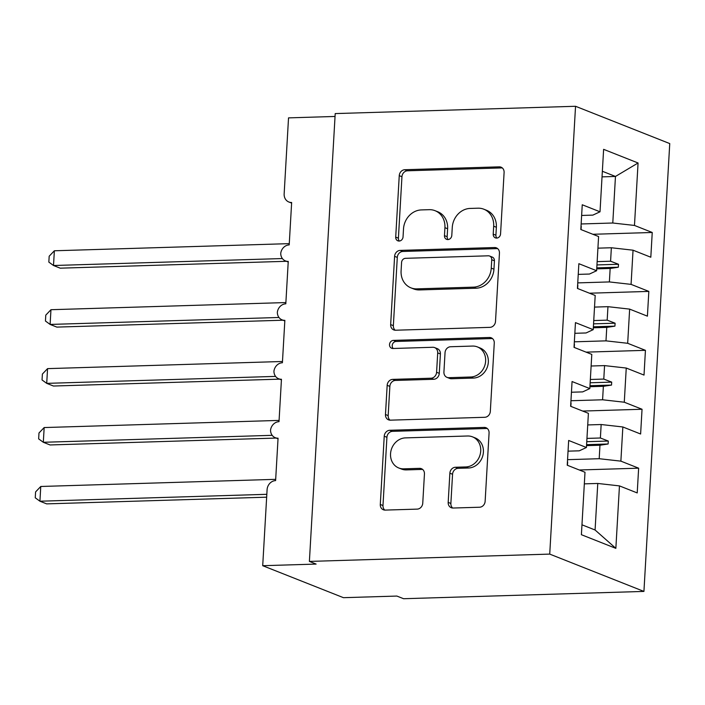 <?xml version="1.0" encoding="UTF-8"?>
<svg xmlns="http://www.w3.org/2000/svg" width="705" height="705" viewBox="0 0 705 705"><rect width="100%" height="100%" fill="white"/><g stroke="black" fill="none" stroke-linecap="round" stroke-linejoin="round"><path stroke-width="1.06" d="M496.655 238.087A4.115 3.604 -68.4 0 0 500.559 233.928L504.101 172.469A5.878 5.146 -68.4 0 0 501.026 167.164A5.878 5.146 -68.4 0 0 499.193 166.847L404.829 169.72A5.878 5.146 -68.4 0 0 399.25 175.66L395.708 237.109A4.115 3.604 -68.4 0 0 397.867 240.828A4.115 3.604 -68.4 0 0 399.145 241.048A4.115 3.604 -68.4 0 0 403.048 236.889L403.507 228.94A18.815 16.471 -68.4 0 1 421.352 209.923L429.213 209.676A18.815 16.471 -68.4 0 1 435.073 210.698A18.815 16.471 -68.4 0 1 444.925 227.68L444.467 235.629A4.115 3.604 -68.4 0 0 446.618 239.348A4.115 3.604 -68.4 0 0 447.904 239.568A4.115 3.604 -68.4 0 0 451.799 235.408L452.266 227.459A18.815 16.471 -68.4 0 1 470.103 208.433L477.972 208.195A18.815 16.471 -68.4 0 1 483.833 209.209A18.815 16.471 -68.4 0 1 493.676 226.199L493.218 234.148A4.115 3.604 -68.4 0 0 495.368 237.867A4.115 3.604 -68.4 0 0 496.655 238.087M448.186 502.409A5.878 5.146 -68.4 0 0 451.262 507.715A5.878 5.146 -68.4 0 0 453.095 508.032L479.567 507.23A5.878 5.146 -68.4 0 0 485.137 501.29L489.076 433.037A5.878 5.146 -68.4 0 0 486.001 427.732A5.878 5.146 -68.4 0 0 484.168 427.415L389.803 430.279A5.878 5.146 -68.4 0 0 384.234 436.228L380.295 504.472A5.878 5.146 -68.4 0 0 383.37 509.777A5.878 5.146 -68.4 0 0 385.203 510.094L417.184 509.125A5.878 5.146 -68.4 0 0 422.753 503.185L424.445 473.971A5.878 5.146 -68.4 0 0 421.361 468.666A5.878 5.146 -68.4 0 0 419.537 468.349L403.674 468.834A15.73 13.774 -68.4 0 1 398.774 467.988A15.73 13.774 -68.4 0 1 390.931 450.997A15.73 13.774 -68.4 0 1 405.463 437.884L467.582 435.998A15.73 13.774 -68.4 0 1 472.482 436.844A15.73 13.774 -68.4 0 1 480.325 453.835A15.73 13.774 -68.4 0 1 465.793 466.939L455.439 467.256A5.878 5.146 -68.4 0 0 449.869 473.205L448.186 502.409L450.874 503.476A5.878 5.146 -68.4 0 0 452.689 508.032M575.544 106.279L549.724 554.104L643.929 591.416L669.75 143.582L575.544 106.279L335.21 113.584L309.389 561.418L316.113 564.079L262.709 565.701L267.089 489.693A8.989 7.87 111.6 0 1 275.611 480.607L278.061 438.184A8.989 7.87 -68.4 0 1 275.258 437.699A8.989 7.87 -68.4 0 1 270.544 430.173A8.989 7.87 111.6 0 1 279.013 421.678L281.454 379.255A8.989 7.87 -68.4 0 1 278.66 378.77A8.989 7.87 -68.4 0 1 273.937 371.253A8.989 7.87 111.6 0 1 282.405 362.758L284.855 320.334A8.989 7.87 -68.4 0 1 282.053 319.85A8.989 7.87 -68.4 0 1 277.338 312.324A8.989 7.87 111.6 0 1 285.807 303.829L288.248 261.405A8.989 7.87 -68.4 0 1 285.454 260.921A8.989 7.87 -68.4 0 1 280.731 253.403A8.989 7.87 111.6 0 1 289.2 244.908L291.65 202.485A8.989 7.87 -68.4 0 1 288.847 202A8.989 7.87 -68.4 0 1 284.15 193.884L288.53 117.876L335.042 116.457M549.724 554.104L309.389 561.418M489.94 327.349A5.878 5.146 -68.4 0 0 495.509 321.41L499.448 253.157A5.878 5.146 -68.4 0 0 496.373 247.852A5.878 5.146 -68.4 0 0 494.54 247.534L400.176 250.398A5.878 5.146 -68.4 0 0 394.606 256.347L390.667 324.591A5.878 5.146 -68.4 0 0 393.743 329.905A5.878 5.146 -68.4 0 0 395.575 330.222L489.94 327.349M494.267 343.097L490.327 411.35A5.878 5.146 -68.4 0 1 484.749 417.289L390.394 420.162A5.878 5.146 -68.4 0 1 388.561 419.845A5.878 5.146 -68.4 0 1 385.476 414.531L387.168 385.327A5.878 5.146 -68.4 0 1 392.738 379.378L431.011 378.215A5.878 5.146 -68.4 0 0 436.589 372.275L437.699 352.897A5.878 5.146 -68.4 0 0 434.624 347.591A5.878 5.146 -68.4 0 0 432.791 347.274L392.949 348.49A4.115 3.604 -68.4 0 1 391.672 348.261A4.115 3.604 -68.4 0 1 389.618 343.82A4.115 3.604 -68.4 0 1 393.416 340.392L489.349 337.475A5.878 5.146 -68.4 0 1 491.182 337.792A5.878 5.146 -68.4 0 1 494.267 343.097M568.045 451.156L579.272 450.821L586.428 447.499L568.662 440.466L567.234 465.212L585 472.253L581.396 534.707L615.853 548.358L619.457 485.895L597.769 483.454L584.33 483.859M579.281 469.988L638.642 468.182L620.876 461.14L622.85 426.966L601.162 424.525L587.732 424.939M567.551 459.669L599.197 458.708L620.876 461.14M571.447 392.236L582.674 391.892L589.821 388.578L572.063 381.537L570.636 406.291L588.402 413.324L586.428 447.499M582.683 411.059L642.043 409.252L624.277 402.22L626.251 368.045L604.564 365.604L591.125 366.01M570.953 400.74L602.59 399.779L624.277 402.22M574.839 333.306L586.066 332.963L593.222 329.649L575.456 322.617L574.029 347.362L591.795 354.395L589.821 388.578M586.075 352.139L645.436 350.332L627.679 343.291L629.644 309.116L607.957 306.675L594.526 307.089M574.355 341.819L605.992 340.859L627.679 343.291M578.241 274.386L589.468 274.042L596.624 270.729L578.858 263.688L577.43 288.442L595.196 295.474L593.222 329.649M589.477 293.209L648.838 291.403L631.072 284.371L633.046 250.196L650.812 257.228L652.24 232.483L634.474 225.441L638.069 162.987L615.465 176.453L602.352 171.262M577.748 282.89L609.384 281.93L631.072 284.371M581.634 215.457L592.861 215.113L600.017 211.8L582.251 204.767L580.823 229.513L598.589 236.545L596.624 270.729M592.87 234.28L652.24 232.483M581.149 223.97L612.786 223.009L634.474 225.441M262.709 565.701L343.458 597.681L396.862 596.06L403.595 598.721L643.929 591.416M638.642 468.182L637.214 492.927L619.457 485.895M642.043 409.252L640.616 434.007L622.85 426.966M645.436 350.332L644.017 375.078L626.251 368.045M648.838 291.403L647.41 316.157L629.644 309.116M600.017 211.8L603.621 149.337L638.069 162.987M586.948 438.404L600.387 437.999L601.162 424.525M599.197 458.708L599.973 445.234L608.124 443.991L608.292 441.048L600.387 437.999M586.534 445.639L599.973 445.234M590.349 379.484L603.788 379.07L604.564 365.604M602.59 399.779L603.365 386.314L611.526 385.071L611.693 382.119L603.788 379.07M589.935 386.719L603.365 386.314M593.751 320.555L607.181 320.149L607.957 306.675M605.992 340.859L606.767 327.384L614.919 326.142L615.095 323.198L607.181 320.149M593.328 327.79L606.767 327.384M597.144 261.634L610.583 261.22L611.358 247.755L597.919 248.16M609.384 281.93L610.16 268.455L618.32 267.221L618.488 264.269L610.583 261.22M596.73 268.869L610.16 268.455M611.358 247.755L633.046 250.196M612.786 223.009L615.465 176.453L602.035 176.867M581.969 524.811L595.082 530.001L597.769 483.454M595.082 530.001L615.853 548.358M596.959 264.93L618.488 264.269M596.783 267.874L618.32 267.221M593.557 323.851L615.095 323.198M593.39 326.794L614.919 326.142M590.155 382.78L611.693 382.119M589.988 385.723L611.526 385.071M586.763 441.7L608.292 441.048M586.595 444.652L608.124 443.991M496.849 238.079A4.115 3.604 -68.4 0 1 495.906 235.214L496.364 227.266A18.815 16.471 -68.4 0 0 486.521 210.275L483.833 209.209M435.073 210.698L437.77 211.764A18.815 16.471 -68.4 0 1 447.613 228.746L447.155 236.695A4.115 3.604 -68.4 0 0 448.089 239.559M502.277 167.922A5.878 5.146 -68.4 0 0 501.881 167.913L407.525 170.786A5.878 5.146 -68.4 0 0 401.947 176.726L398.404 238.175A4.115 3.604 -68.4 0 0 399.338 241.039M497.633 248.601A5.878 5.146 -68.4 0 0 497.228 248.601L402.872 251.465A5.878 5.146 -68.4 0 0 397.294 257.413L393.355 325.657A5.878 5.146 -68.4 0 0 395.179 330.213M491.746 259.74A4.115 3.604 -68.4 0 0 489.587 256.03A4.115 3.604 -68.4 0 0 488.309 255.809L405.481 258.321A4.115 3.604 -68.4 0 0 401.577 262.48L401.092 270.87A18.815 16.471 -68.4 0 0 410.936 287.851A18.815 16.471 -68.4 0 0 416.796 288.865L473.416 287.146A18.815 16.471 -68.4 0 0 491.262 268.129L491.746 259.74L494.434 260.806A4.115 3.604 -68.4 0 0 492.284 257.096L489.587 256.03M410.936 287.851L413.632 288.918A18.815 16.471 -68.4 0 0 419.493 289.931L416.796 288.865M494.434 260.806L493.949 269.195A18.815 16.471 -68.4 0 1 476.104 288.213L419.493 289.931M434.624 347.591L437.32 348.658A5.878 5.146 -68.4 0 1 440.396 353.963L439.277 373.342A5.878 5.146 -68.4 0 1 433.698 379.281L395.435 380.444A5.878 5.146 -68.4 0 0 389.856 386.393L388.173 415.598A5.878 5.146 -68.4 0 0 389.988 420.154M492.442 338.541A5.878 5.146 -68.4 0 0 492.046 338.541L396.113 341.458A4.115 3.604 -68.4 0 0 392.562 344.084A4.115 3.604 -68.4 0 0 393.152 348.481M470.72 377.008A15.73 13.774 -68.4 0 0 485.243 363.903A15.73 13.774 -68.4 0 0 477.4 346.913A15.73 13.774 -68.4 0 0 472.509 346.067L450.618 346.737A5.878 5.146 -68.4 0 0 445.04 352.676L443.921 372.055A5.878 5.146 -68.4 0 0 447.005 377.36A5.878 5.146 -68.4 0 0 448.829 377.677L470.72 377.008L473.408 378.074A15.73 13.774 -68.4 0 0 487.939 364.97A15.73 13.774 -68.4 0 0 480.096 347.979L477.4 346.913M447.005 377.36L449.693 378.426A5.878 5.146 -68.4 0 0 451.526 378.744L448.829 377.677M473.408 378.074L451.526 378.744M472.482 436.844L475.17 437.911A15.73 13.774 -68.4 0 1 483.013 454.901A15.73 13.774 -68.4 0 1 468.49 468.005L458.135 468.323A5.878 5.146 -68.4 0 0 452.557 474.271L450.874 503.476M398.774 467.988L401.471 469.045A15.73 13.774 -68.4 0 0 406.371 469.9L403.674 468.834M422.621 469.424A5.878 5.146 -68.4 0 0 422.224 469.415L406.371 469.9M487.261 428.481A5.878 5.146 -68.4 0 0 486.855 428.481L392.5 431.345A5.878 5.146 -68.4 0 0 386.922 437.294L382.982 505.538A5.878 5.146 -68.4 0 0 384.807 510.094M286.406 261.299L60.233 268.173L53.509 265.512L48.839 262.101L49.183 256.215L54.355 250.777L53.509 265.512L282.379 258.55M54.355 250.777L289.279 243.639M581.017 226.19A47.922 8.187 3.3 0 1 581.246 226.235L581.043 229.601M283.005 320.22L56.841 327.102L50.108 324.432L45.446 321.022L45.781 315.135L50.963 309.707L50.108 324.432L278.986 317.479M50.963 309.707L285.877 302.56M577.615 285.12A47.922 8.187 3.3 0 1 577.844 285.155L577.651 288.53M279.612 379.149L53.439 386.023L46.715 383.361L42.044 379.951L42.388 374.064L47.561 368.627L46.715 383.361L275.584 376.399M47.561 368.627L282.476 361.489M574.222 344.04A47.922 8.187 3.3 0 1 574.443 344.084L574.249 347.45M276.21 438.069L50.046 444.952L43.313 442.282L38.652 438.871L38.986 432.985L44.168 427.556L43.313 442.282L272.192 435.329M44.168 427.556L279.083 420.409M570.821 402.969A47.922 8.187 3.3 0 1 571.05 403.004L570.856 406.38M266.657 497.184L46.645 503.872L39.921 501.211L35.25 497.8L35.594 491.914L40.767 486.476L39.921 501.211L266.825 494.311M40.767 486.476L275.681 479.338M567.428 461.89A47.922 8.187 3.3 0 1 567.648 461.934L567.454 465.3M496.364 227.266L493.676 226.199M447.155 236.695L444.467 235.629M447.613 228.746L444.925 227.68M398.404 238.175L395.708 237.109M401.947 176.726L399.25 175.66M407.525 170.786L404.829 169.72M501.881 167.913L499.193 166.847M495.906 235.214L493.218 234.148M393.355 325.657L390.667 324.591M397.294 257.413L394.606 256.347M402.872 251.465L400.176 250.398M497.228 248.601L494.54 247.534M476.104 288.213L473.416 287.146M493.949 269.195L491.262 268.129M388.173 415.598L385.476 414.531M389.856 386.393L387.168 385.327M395.435 380.444L392.738 379.378M433.698 379.281L431.011 378.215M439.277 373.342L436.589 372.275M440.396 353.963L437.699 352.897M396.113 341.458L393.416 340.392M492.046 338.541L489.349 337.475M452.557 474.271L449.869 473.205M458.135 468.323L455.439 467.256M468.49 468.005L465.793 466.939M422.224 469.415L419.537 468.349M382.982 505.538L380.295 504.472M386.922 437.294L384.234 436.228M392.5 431.345L389.803 430.279M486.855 428.481L484.168 427.415M291.614 203.093L288.847 202M288.213 262.013L285.454 260.921M284.82 320.942L282.053 319.85M281.418 379.863L278.66 378.77M278.026 438.792L275.258 437.699"/></g></svg>
